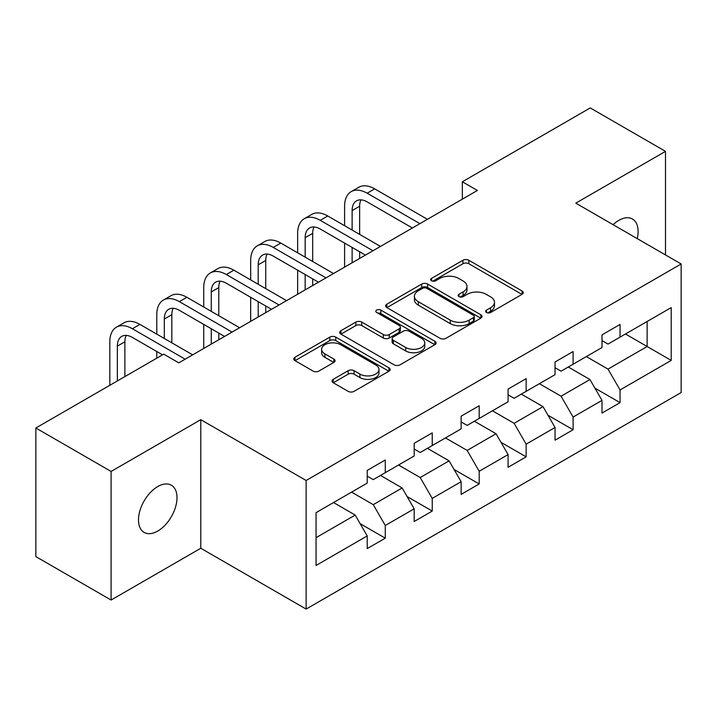 <?xml version="1.0" encoding="UTF-8"?>
<svg xmlns="http://www.w3.org/2000/svg" width="717" height="717" viewBox="0 0 717 717"><rect width="100%" height="100%" fill="white"/><g stroke="black" fill="none" stroke-linecap="round" stroke-linejoin="round"><path stroke-width="1.08" d="M486.502 312.504A2.922 1.685 0 0 0 490.634 312.504L522.03 294.382A4.177 2.411 0 0 0 523.249 292.67A4.177 2.411 0 0 0 522.03 290.968L468.846 260.262A4.177 2.411 0 0 0 462.94 260.262L431.553 278.384A2.922 1.685 0 0 0 430.693 279.585A2.922 1.685 0 0 0 431.553 280.777A2.922 1.685 0 0 0 435.685 280.777L439.745 278.429A13.372 7.717 0 0 1 458.656 278.429L463.092 280.992A13.372 7.717 0 0 1 467 286.45A13.372 7.717 0 0 1 463.092 291.909L459.023 294.248A2.922 1.685 0 0 0 458.172 295.44A2.922 1.685 0 0 0 459.023 296.641A2.922 1.685 0 0 0 463.164 296.641L467.224 294.293A13.372 7.717 0 0 1 486.135 294.293L490.562 296.847A13.372 7.717 0 0 1 494.479 302.305A13.372 7.717 0 0 1 490.562 307.763L486.502 310.111A2.922 1.685 0 0 0 485.642 311.303A2.922 1.685 0 0 0 486.502 312.504L486.502 310.111M157.749 531.055A27.246 15.729 120 0 0 175.54 507.044A27.246 15.729 120 0 0 171.363 485.221A27.246 15.729 120 0 0 157.749 486.565A27.246 15.729 120 0 0 139.949 510.576A27.246 15.729 120 0 0 144.126 532.399A27.246 15.729 120 0 0 157.749 531.055M637.234 238.618A27.246 15.729 120 0 0 632.466 219.008A27.246 15.729 120 0 0 618.852 220.352A27.246 15.729 120 0 0 613.107 224.681M333.244 379.32A4.177 2.411 0 0 0 332.025 381.023A4.177 2.411 0 0 0 333.244 382.735L348.166 391.348A4.177 2.411 0 0 0 354.073 391.348L388.937 371.218A4.177 2.411 0 0 0 390.156 369.515A4.177 2.411 0 0 0 388.937 367.803L335.753 337.107A4.177 2.411 0 0 0 329.847 337.107L294.992 357.227A4.177 2.411 0 0 0 293.764 358.939A4.177 2.411 0 0 0 294.992 360.642L313.006 371.048A4.177 2.411 0 0 0 318.922 371.048L333.835 362.435A4.177 2.411 0 0 0 335.063 360.732A4.177 2.411 0 0 0 333.835 359.02L324.9 353.866A11.176 6.453 0 0 1 321.628 349.304A11.176 6.453 0 0 1 328.529 343.335A11.176 6.453 0 0 1 340.709 344.734L375.717 364.953A11.176 6.453 0 0 1 378.988 369.515A11.176 6.453 0 0 1 372.087 375.475A11.176 6.453 0 0 1 359.907 374.077L354.073 370.707A4.177 2.411 0 0 0 348.166 370.707L333.244 379.32L333.244 382.735M200.787 419.669L111.099 471.445L35.85 428.004L35.85 556.598L111.099 600.039L200.787 548.254L306.132 609.074L306.132 480.489L200.787 419.669L200.787 548.254M665.501 254.929L665.501 151.368L575.805 203.153L681.15 263.973L306.132 480.489M665.501 151.368L590.252 107.926L462.34 181.777L462.34 199.156M35.85 428.004L163.763 354.153L178.811 362.847L477.388 190.462L462.34 181.777M440.041 338.299A4.177 2.411 0 0 0 445.956 338.299L480.811 318.169A4.177 2.411 0 0 0 482.039 316.466A4.177 2.411 0 0 0 480.811 314.763L427.637 284.057A4.177 2.411 0 0 0 421.73 284.057L386.866 304.187A4.177 2.411 0 0 0 385.638 305.89A4.177 2.411 0 0 0 386.866 307.593L440.041 338.299M377.841 313.132A2.922 1.685 0 0 1 380.808 313.544L380.808 310.067L434.878 341.283A4.177 2.411 0 0 1 436.097 342.986A4.177 2.411 0 0 1 434.878 344.698L400.014 364.819A4.177 2.411 0 0 1 394.108 364.819L340.925 334.122L340.925 330.707A4.177 2.411 0 0 0 339.706 332.41A4.177 2.411 0 0 0 340.925 334.122M340.925 330.707L355.847 322.094A4.177 2.411 0 0 1 361.753 322.094L383.317 334.543A4.177 2.411 0 0 0 389.232 334.543L399.127 328.834A4.177 2.411 0 0 0 400.355 327.131A4.177 2.411 0 0 0 399.127 325.419L376.676 312.46A2.922 1.685 0 0 1 375.816 311.268A2.922 1.685 0 0 1 377.626 309.708A2.922 1.685 0 0 1 380.808 310.067M306.132 609.074L681.15 392.558L681.15 263.973M360.158 523.67L385.289 538.18L385.289 525.489L414.184 508.81L414.184 521.492L432.243 511.069L432.243 498.387L461.13 481.699L461.13 494.389L479.189 483.966L479.189 471.275L508.084 454.596L508.084 467.278L526.144 456.854L526.144 444.173L555.039 427.484L555.039 440.175L573.098 429.743L573.098 417.061L601.993 400.382L601.993 413.064L620.053 402.64L620.053 389.949L671.22 360.409L671.22 307.584L647.137 321.485L647.137 346.508L671.22 360.409M385.289 538.18L367.229 548.604L367.229 535.922L316.063 565.462L316.063 512.637L367.229 483.088L367.229 470.406L385.289 459.982L385.289 472.664L414.184 455.985L414.184 443.294L432.243 432.871L432.243 445.562L461.13 428.874L461.13 416.192L479.189 405.768L479.189 418.45L508.084 401.771L508.084 389.08L526.144 378.657L526.144 391.339L555.039 374.659L555.039 361.977L573.098 351.545L573.098 364.236L601.993 347.548L601.993 334.866L620.053 324.442L620.053 337.124L671.22 307.584M380.467 475.443L402.138 487.954L373.252 504.643L351.581 492.131M367.229 476.142L373.252 479.619L385.289 472.664M373.252 504.643L385.289 525.489M402.138 487.954L414.184 508.81M427.422 448.34L449.093 460.852L420.198 477.531L398.527 465.019M414.184 449.03L420.198 452.508L432.243 445.562M420.198 477.531L432.243 498.387M449.093 460.852L461.13 481.699M474.376 421.229L496.047 433.74L467.152 450.428L445.481 437.917M461.13 421.928L467.152 425.405L479.189 418.45M467.152 450.428L479.189 471.275M496.047 433.74L508.084 454.596M521.331 394.126L543.002 406.638L514.107 423.317L492.436 410.805M508.084 394.816L514.107 398.293L526.144 391.339M514.107 423.317L526.144 444.173M543.002 406.638L555.039 427.484M568.285 367.014L589.957 379.526L561.061 396.205L539.39 383.694M555.039 367.713L561.061 371.182L573.098 364.236M561.061 396.205L573.098 417.061M589.957 379.526L601.993 400.382M625.466 333.997L647.137 346.508L608.016 369.103L586.345 356.591M601.993 340.602L608.016 344.079L620.053 337.124M608.016 369.103L620.053 389.949M111.099 471.445L111.099 600.039M316.063 537.66L355.193 515.066L333.522 502.554M355.193 515.066L367.229 535.922M594.922 388.13L620.053 402.64M547.967 415.233L573.098 429.743M501.013 442.344L526.144 456.854M454.058 469.456L479.189 483.966M407.113 496.558L432.243 511.069M487.668 312.917L490.562 311.241A13.372 7.717 0 0 0 494.479 305.783L494.479 302.305M467 286.45L467 289.919A13.372 7.717 0 0 1 463.092 295.377L460.197 297.053M521.967 294.409L468.846 263.739A4.177 2.411 0 0 0 462.94 263.739L432.718 281.189M480.757 318.205L427.637 287.535A4.177 2.411 0 0 0 421.73 287.535L386.92 307.629M473.426 317.658A2.922 1.685 0 0 0 474.287 316.466A2.922 1.685 0 0 0 473.426 315.274L426.749 288.324A2.922 1.685 0 0 0 422.618 288.324L418.334 290.797A13.372 7.717 0 0 0 414.417 296.255A13.372 7.717 0 0 0 418.334 301.714L450.24 320.132A13.372 7.717 0 0 0 469.142 320.132L473.426 317.658L473.426 321.135A2.922 1.685 0 0 0 474.287 319.943L474.287 316.466M414.417 296.255L414.417 299.733A13.372 7.717 0 0 0 418.334 305.191L418.334 301.714M473.426 321.135L469.142 323.609A13.372 7.717 0 0 1 450.24 323.609L418.334 305.191M340.978 334.149L355.847 325.572L355.847 322.094M400.355 327.131L400.355 330.6A4.177 2.411 0 0 1 399.127 332.312L389.232 338.021A4.177 2.411 0 0 1 383.317 338.021L361.753 325.572A4.177 2.411 0 0 0 355.847 325.572M380.808 313.544L434.816 344.725M405.697 347.467A11.176 6.453 0 0 0 417.877 348.865A11.176 6.453 0 0 0 424.778 342.905A11.176 6.453 0 0 0 421.506 338.343L409.174 331.218A4.177 2.411 0 0 0 403.259 331.218L393.364 336.936A4.177 2.411 0 0 0 392.145 338.639A4.177 2.411 0 0 0 393.364 340.342L405.697 347.467L405.697 350.945A11.176 6.453 0 0 0 417.877 352.343A11.176 6.453 0 0 0 424.778 346.383L424.778 342.905M392.145 338.639L392.145 342.117A4.177 2.411 0 0 0 393.364 343.819L393.364 340.342M405.697 350.945L393.364 343.819M378.988 369.515L378.988 372.983A11.176 6.453 0 0 1 372.087 378.952A11.176 6.453 0 0 1 359.907 377.554L354.073 374.184A4.177 2.411 0 0 0 348.166 374.184L333.297 382.761M321.628 349.304L321.628 352.773A11.176 6.453 0 0 0 324.9 357.335L324.9 353.866M333.781 362.47L324.9 357.335M388.883 371.254L335.753 340.584A4.177 2.411 0 0 0 329.847 340.584L295.046 360.678M344.599 225.703L344.599 206.245A31.924 18.427 60 0 1 351.205 191.627L358.733 187.289A31.924 18.427 60 0 1 374.695 188.867L427.422 219.312M351.205 191.627A31.924 18.427 60 0 1 367.167 193.214L419.902 223.65M412.374 227.997L367.167 201.898A21.286 12.288 -120 0 0 356.528 200.841A21.286 12.288 -120 0 0 352.119 210.592L352.119 230.049M360.974 199.864A21.286 12.288 -120 0 0 359.647 206.245L359.647 234.396M352.119 247.428L352.119 262.789M359.647 251.775L359.647 258.443M344.599 267.127L344.599 243.081M297.645 252.814L297.645 233.348A31.924 18.427 60 0 1 304.25 218.739L311.778 214.392A31.924 18.427 60 0 1 327.741 215.978L380.467 246.415M304.25 218.739A31.924 18.427 60 0 1 320.212 220.316L372.948 250.762M365.419 255.109L320.212 229.01A21.286 12.288 -120 0 0 309.574 227.952A21.286 12.288 -120 0 0 305.164 237.694L305.164 257.161M314.028 226.975A21.286 12.288 -120 0 0 312.693 233.348L312.693 261.499M305.164 274.53L305.164 289.892M312.693 278.877L312.693 285.554M297.645 294.239L297.645 270.192M250.69 279.917L250.69 260.459A31.924 18.427 60 0 1 257.304 245.841L264.824 241.504A31.924 18.427 60 0 1 280.786 243.081L333.522 273.527M257.304 245.841A31.924 18.427 60 0 1 273.267 247.428L325.993 277.873M318.473 282.211L273.267 256.112A21.286 12.288 -120 0 0 262.619 255.064A21.286 12.288 -120 0 0 258.21 264.806L258.21 284.264M267.074 254.078A21.286 12.288 -120 0 0 265.738 260.459L265.738 288.61M258.21 301.642L258.21 317.004M265.738 305.989L265.738 312.657M250.69 321.35L250.69 297.295M203.736 307.028L203.736 287.571A31.924 18.427 60 0 1 210.35 272.953L217.869 268.606A31.924 18.427 60 0 1 233.832 270.192L286.567 300.638M210.35 272.953A31.924 18.427 60 0 1 226.312 274.53L279.038 304.976M271.519 309.323L226.312 283.224A21.286 12.288 -120 0 0 215.665 282.166A21.286 12.288 -120 0 0 211.264 291.909L211.264 311.375M220.119 281.189A21.286 12.288 -120 0 0 218.784 287.571L218.784 315.722M211.264 328.753L211.264 344.115M218.784 333.091L218.784 339.768M203.736 348.453L203.736 324.407M156.781 334.14L156.781 314.673A31.924 18.427 60 0 1 163.395 300.065L170.924 295.718A31.924 18.427 60 0 1 186.877 297.295L239.612 327.741M163.395 300.065A31.924 18.427 60 0 1 179.358 301.642L232.084 332.088M224.564 336.434L179.358 310.327A21.286 12.288 -120 0 0 168.719 309.278A21.286 12.288 -120 0 0 164.31 319.02L164.31 338.478M173.164 308.292A21.286 12.288 -120 0 0 171.829 314.673L171.829 342.825M156.781 358.186L156.781 351.518M109.826 385.298L109.826 341.785A31.924 18.427 60 0 1 116.441 327.167L123.969 322.829A31.924 18.427 60 0 1 139.932 324.407L192.658 354.852M116.441 327.167A31.924 18.427 60 0 1 132.403 328.753L185.138 359.19M162.562 354.852L132.403 337.438A21.286 12.288 -120 0 0 121.765 336.381A21.286 12.288 -120 0 0 117.355 346.132L117.355 380.951M126.21 335.404A21.286 12.288 -120 0 0 124.883 341.785L124.883 376.604M490.562 311.241L490.562 307.763M459.023 296.641L459.023 294.248M463.092 295.377L463.092 291.909M431.553 280.777L431.553 278.384M462.94 263.739L462.94 260.262M468.846 263.739L468.846 260.262M522.03 294.382L522.03 290.968M386.866 307.593L386.866 304.187M421.73 287.535L421.73 284.057M427.637 287.535L427.637 284.057M480.811 318.169L480.811 314.763M450.24 323.609L450.24 320.132M469.142 323.609L469.142 320.132M361.753 325.572L361.753 322.094M383.317 338.021L383.317 334.543M389.232 338.021L389.232 334.543M399.127 332.312L399.127 328.834M434.878 344.698L434.878 341.283M348.166 374.184L348.166 370.707M354.073 374.184L354.073 370.707M359.907 377.554L359.907 374.077M333.835 362.435L333.835 359.02M294.992 360.642L294.992 357.227M329.847 340.584L329.847 337.107M335.753 340.584L335.753 337.107M388.937 371.218L388.937 367.803M374.695 188.867L367.167 193.214M359.647 206.245L352.119 210.592M327.741 215.978L320.212 220.316M312.693 233.348L305.164 237.694M280.786 243.081L273.267 247.428M265.738 260.459L258.21 264.806M233.832 270.192L226.312 274.53M218.784 287.571L211.264 291.909M186.877 297.295L179.358 301.642M171.829 314.673L164.31 319.02M139.932 324.407L132.403 328.753M124.883 341.785L117.355 346.132"/></g></svg>
